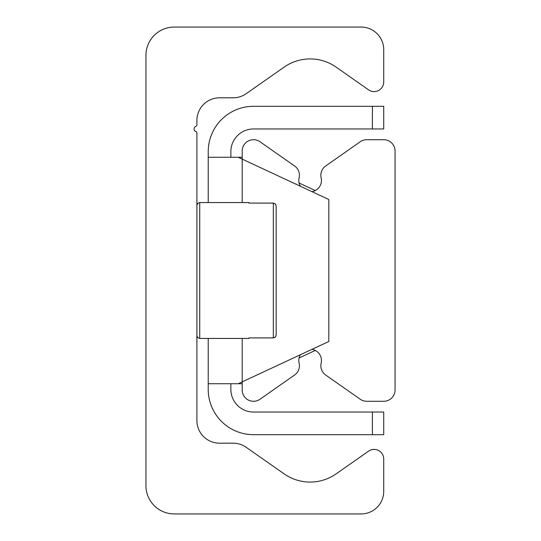 <?xml version="1.0" encoding="UTF-8"?>
<svg xmlns="http://www.w3.org/2000/svg" width="541" height="541" viewBox="0 0 541 541"><rect width="100%" height="100%" fill="white"/><g stroke="black" fill="none" stroke-linecap="round" stroke-linejoin="round"><path stroke-width="0.81" d="M174.249 513.95A28.308 28.308 0 0 1 145.942 485.642L145.942 55.358A28.308 28.308 0 0 1 174.249 27.05L361.084 27.05A22.648 22.648 0 0 1 383.731 49.698L383.731 81.975A9.623 9.623 0 0 1 368.59 89.853L336.11 67.118A45.295 45.295 0 0 0 284.153 67.118L246.148 93.721A22.648 22.648 0 0 1 233.164 97.82L219.545 97.82A22.648 22.648 0 0 0 196.897 120.467L196.897 124.87A1.542 1.542 0 0 1 195.903 126.31A2.833 2.833 0 0 0 196.025 131.652A1.265 1.265 0 0 1 196.897 132.856L196.897 420.533A22.648 22.648 0 0 0 219.545 443.18L233.164 443.18A22.648 22.648 0 0 1 246.148 447.279L284.153 473.882A45.295 45.295 0 0 0 336.11 473.882L368.59 451.147A9.623 9.623 0 0 1 383.731 459.025L383.731 491.302A22.648 22.648 0 0 1 361.084 513.95L174.249 513.95M311.968 191.656A11.32 11.32 0 0 0 321.151 177.867A11.32 11.32 0 0 1 325.668 165.979L360.252 141.762A11.32 11.32 0 0 1 366.751 139.713L383.731 139.713A11.32 11.32 0 0 1 395.058 151.04L395.058 389.96A11.32 11.32 0 0 1 383.731 401.287L366.751 401.287A11.32 11.32 0 0 1 360.252 399.238L325.668 375.021A11.32 11.32 0 0 1 321.151 363.133A11.32 11.32 0 0 0 311.968 349.344M300.39 354.747A11.32 11.32 0 0 0 299.112 363.133A11.32 11.32 0 0 1 294.588 375.021L260.011 399.238A11.32 11.32 0 0 1 242.192 389.96L242.192 381.885L238.229 383.731L328.813 341.493L328.813 199.507L242.192 159.115L242.192 151.04A11.32 11.32 0 0 1 260.011 141.762L294.588 165.979A11.32 11.32 0 0 1 299.112 177.867A11.32 11.32 0 0 0 300.39 186.253M383.731 106.313L372.411 106.313L372.411 128.961L383.731 128.961L383.731 106.313M372.411 128.961L253.513 128.961A22.648 22.648 0 0 0 230.872 151.608L230.872 157.269M372.411 434.687L383.731 434.687L383.731 412.039L372.411 412.039L372.411 434.687L253.513 434.687A45.295 45.295 0 0 1 208.224 389.392L208.224 338.443M372.411 412.039L253.513 412.039A22.648 22.648 0 0 1 230.872 389.392L230.872 383.731M242.192 159.115L238.229 157.269L242.192 159.115L242.192 202.557M315.288 350.44L299.092 357.993M299.092 183.007L315.288 190.56M242.192 383.731L208.224 383.731M242.192 157.269L208.224 157.269L208.224 151.608A45.295 45.295 0 0 1 253.513 106.313L372.411 106.313M208.224 202.557L208.224 157.269M275.971 336.076L275.22 337.178L273.333 337.909L275.41 336.996L276.16 335.055L276.16 205.945L276.16 335.055M248.853 337.909L248.988 338.443L248.853 337.909L273.333 337.909L273.333 203.091L275.41 204.004L276.16 205.945L275.22 203.822L273.333 203.091L248.853 203.091L248.988 202.557L248.853 203.091M242.192 338.443L242.192 381.885M248.988 338.443L199.73 338.443L199.73 203.091M248.988 202.557L199.73 202.557L197.742 203.375L196.897 205.391M199.73 338.443L197.742 337.625L196.897 335.609"/></g></svg>
